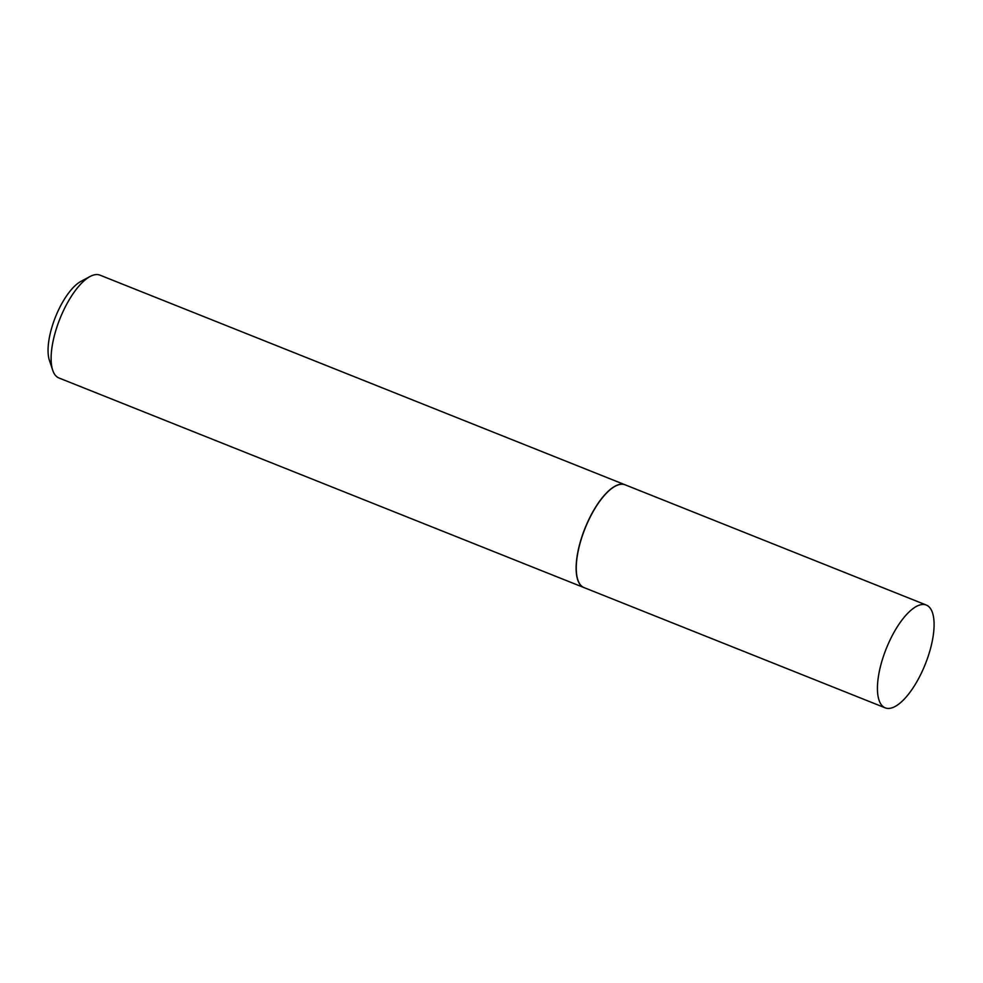 <?xml version="1.0" encoding="UTF-8"?>
<svg xmlns="http://www.w3.org/2000/svg" width="983" height="983" viewBox="0 0 983 983"><rect width="100%" height="100%" fill="white"/><g stroke="black" fill="none" stroke-linecap="round" stroke-linejoin="round"><path stroke-width="1.47" d="M928.714 606.548A55.355 20.999 -68.2 0 1 923.848 667.666A55.355 20.999 -68.2 0 1 885.241 707.858A55.355 20.999 -68.2 0 1 882.808 706.347A55.355 20.999 -68.2 0 1 887.674 645.229A55.355 20.999 -68.2 0 1 926.281 605.036A55.355 20.999 -68.2 0 1 928.714 606.548M885.241 707.858L584.062 587.613A55.355 20.999 -68.2 0 1 581.629 586.114A55.355 20.999 -68.2 0 1 586.507 524.983A55.355 20.999 -68.2 0 1 625.114 484.803L926.281 605.036M584 587.588A55.355 20.999 -68.2 0 1 583.939 587.576L58.906 377.964A55.355 20.999 -68.2 0 1 52.713 370.247L49.396 360.294A46.57 17.669 -68.2 0 1 57.936 311.255A46.57 17.669 -68.2 0 1 80.901 281.408L90.141 276.469A55.355 20.999 -68.2 0 1 99.959 275.142L624.991 484.754A55.355 20.999 -68.2 0 1 625.053 484.779M52.713 370.247A55.355 20.999 -68.2 0 1 62.851 311.955A55.355 20.999 -68.2 0 1 90.141 276.469M583.939 587.576A55.355 20.999 -68.2 0 1 587.883 521.555A55.355 20.999 -68.2 0 1 624.991 484.754"/></g></svg>

